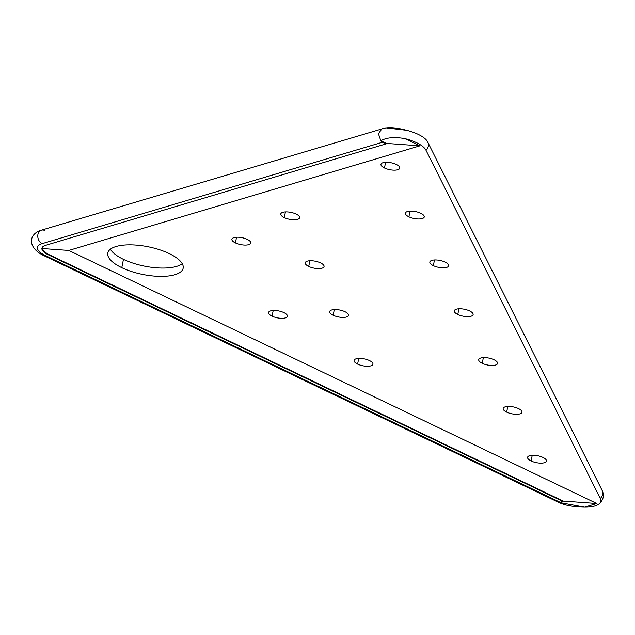 <?xml version="1.0" encoding="UTF-8"?>
<svg xmlns="http://www.w3.org/2000/svg" width="635" height="635" viewBox="0 0 635 635"><rect width="100%" height="100%" fill="white"/><g stroke="black" fill="none" stroke-linecap="round" stroke-linejoin="round"><path stroke-width="0.95" d="M558.776 502.396C564.864 505.365 573.484 506.944 584.629 507.135A27.194 9.977 -168.6 0 0 598.694 504.222A27.194 9.977 -168.6 0 0 600.265 498.451L425.95 150.17A27.194 9.977 -168.6 0 0 404.82 138.597L419.918 145.836L68.778 250.444L596.781 503.515L584.629 507.135L558.776 502.396A7.207 3.81 -64.4 0 0 560.284 502.356L563.094 501.515L48.149 254.714A17.058 6.255 11.4 0 1 45.609 245.324L386.231 143.843L382.738 142.169L42.116 243.649A21.622 7.93 -168.6 0 0 45.339 255.548A7.207 3.81 115.6 0 1 43.545 255.476A7.207 3.81 -64.4 0 0 45.339 255.548L560.284 502.356A7.207 3.81 115.6 0 1 558.776 502.396L560.046 502.991M598.694 504.222C603.377 500.174 604.544 495.617 602.186 490.553A7.207 6.445 153.4 0 1 600.265 498.451A7.207 6.445 -26.6 0 0 602.186 490.553A7.207 6.445 -26.6 0 0 601.948 490.125M427.625 141.843A27.194 9.977 -168.6 0 0 406.503 130.278A27.194 9.977 11.4 0 1 427.323 141.295A27.194 9.977 11.4 0 1 427.625 141.843A7.207 6.445 153.4 0 1 427.863 142.272A7.207 6.445 -26.6 0 0 427.625 141.843M123.46 259.35A38.433 14.097 11.4 0 1 110.387 249.206A38.433 14.097 11.4 0 0 123.46 259.35L121.777 267.676A38.433 14.097 11.4 0 1 116.046 246.515A38.433 14.097 11.4 0 1 169.172 253.555A38.433 14.097 11.4 0 1 174.903 274.717A38.433 14.097 11.4 0 1 121.777 267.676L123.46 259.35A38.433 14.097 11.4 0 0 182.245 263.7A38.433 14.097 11.4 0 1 123.46 259.35M425.95 150.17A7.207 6.445 -26.6 0 0 427.863 142.272A7.207 6.445 153.4 0 1 425.95 150.17A27.194 9.977 -168.6 0 0 404.82 138.597C394.359 136.787 386.366 137.517 380.849 140.78A7.207 5.517 73.4 0 0 382.738 142.169L42.116 243.649A21.622 7.93 -168.6 0 0 45.339 255.548L560.284 502.356L563.181 501.078L596.781 503.515L563.181 501.078L563.094 501.515L48.149 254.714L42.672 249.817L42.172 248.523L68.778 250.444L419.918 145.836L404.82 138.597C394.359 136.787 386.366 137.517 380.849 140.78L378.428 133.755L382.008 128.691L378.428 133.755L380.849 140.78L386.318 143.407L419.918 145.836L386.318 143.407L380.849 140.78A7.207 5.517 73.4 0 0 382.738 142.169L386.231 143.843L45.609 245.324A17.058 6.255 -168.6 0 0 41.95 248.206A17.058 6.255 -168.6 0 0 48.149 254.714L48.244 254.278L563.181 501.078L47.522 253.913L43.64 251.111L42.053 247.848L42.172 248.523L68.778 250.444L596.781 503.515L584.629 507.135A27.194 9.977 -168.6 0 0 600.265 498.451L425.95 150.17M272.074 316.151A9.612 3.524 11.4 0 1 270.637 310.856A9.612 3.524 11.4 0 1 283.916 312.618A9.612 3.524 11.4 0 1 285.353 317.913A9.612 3.524 11.4 0 1 272.074 316.151L273.217 310.459L272.074 316.151A9.612 3.524 -168.6 0 0 281.757 318.325A9.612 3.524 -168.6 0 0 287.417 316.286A9.612 3.524 -168.6 0 0 283.916 312.618A9.612 3.524 -168.6 0 0 274.233 310.444A9.612 3.524 -168.6 0 0 268.573 312.483A9.612 3.524 -168.6 0 0 272.074 316.151M235.41 242.911A9.612 3.524 11.4 0 1 233.982 237.617A9.612 3.524 11.4 0 1 247.261 239.379A9.612 3.524 11.4 0 1 248.69 244.665A9.612 3.524 11.4 0 1 235.41 242.911L236.561 237.22L235.41 242.911A9.612 3.524 -168.6 0 0 245.094 245.086A9.612 3.524 -168.6 0 0 250.754 243.038A9.612 3.524 -168.6 0 0 247.261 239.379A9.612 3.524 -168.6 0 0 237.577 237.204A9.612 3.524 -168.6 0 0 231.918 239.244A9.612 3.524 -168.6 0 0 235.41 242.911M357.6 364.085A9.612 3.524 11.4 0 1 356.164 358.791A9.612 3.524 11.4 0 1 369.443 360.553A9.612 3.524 11.4 0 1 370.88 365.839A9.612 3.524 11.4 0 1 357.6 364.085L358.743 358.394L357.6 364.085A9.612 3.524 -168.6 0 0 367.284 366.26A9.612 3.524 -168.6 0 0 372.943 364.212A9.612 3.524 -168.6 0 0 369.443 360.553A9.612 3.524 -168.6 0 0 359.759 358.378A9.612 3.524 -168.6 0 0 354.1 360.418A9.612 3.524 -168.6 0 0 357.6 364.085M333.161 315.254A9.612 3.524 11.4 0 1 331.724 309.959A9.612 3.524 11.4 0 1 345.011 311.721A9.612 3.524 11.4 0 1 346.44 317.016A9.612 3.524 11.4 0 1 333.161 315.254L334.304 309.57L333.161 315.254A9.612 3.524 -168.6 0 0 342.844 317.429A9.612 3.524 -168.6 0 0 348.504 315.389A9.612 3.524 -168.6 0 0 345.011 311.721A9.612 3.524 -168.6 0 0 335.32 309.547A9.612 3.524 -168.6 0 0 329.668 311.587A9.612 3.524 -168.6 0 0 333.161 315.254M308.721 266.43A9.612 3.524 11.4 0 1 307.292 261.136A9.612 3.524 11.4 0 1 320.572 262.898A9.612 3.524 11.4 0 1 322.001 268.184A9.612 3.524 11.4 0 1 308.721 266.43L309.864 260.739L308.721 266.43A9.612 3.524 -168.6 0 0 318.405 268.605A9.612 3.524 -168.6 0 0 324.064 266.557A9.612 3.524 -168.6 0 0 320.572 262.898A9.612 3.524 -168.6 0 0 310.888 260.723A9.612 3.524 -168.6 0 0 305.229 262.763A9.612 3.524 -168.6 0 0 308.721 266.43M284.282 217.599A9.612 3.524 11.4 0 1 282.853 212.304A9.612 3.524 11.4 0 1 296.132 214.066A9.612 3.524 11.4 0 1 297.561 219.361A9.612 3.524 11.4 0 1 284.282 217.599L285.433 211.907L284.282 217.599A9.612 3.524 -168.6 0 0 293.965 219.773A9.612 3.524 -168.6 0 0 299.625 217.734A9.612 3.524 -168.6 0 0 296.132 214.066A9.612 3.524 -168.6 0 0 286.448 211.892A9.612 3.524 -168.6 0 0 280.789 213.931A9.612 3.524 -168.6 0 0 284.282 217.599M531.098 460.954A9.612 3.524 11.4 0 1 529.661 455.66A9.612 3.524 11.4 0 1 542.949 457.422A9.612 3.524 11.4 0 1 544.378 462.717A9.612 3.524 11.4 0 1 531.098 460.954L532.241 455.263L531.098 460.954A9.612 3.524 -168.6 0 0 540.782 463.129A9.612 3.524 -168.6 0 0 546.441 461.089A9.612 3.524 -168.6 0 0 542.949 457.422A9.612 3.524 -168.6 0 0 533.257 455.247A9.612 3.524 -168.6 0 0 527.606 457.287A9.612 3.524 -168.6 0 0 531.098 460.954M506.659 412.123A9.612 3.524 11.4 0 1 505.23 406.837A9.612 3.524 11.4 0 1 518.509 408.599A9.612 3.524 11.4 0 1 519.938 413.885A9.612 3.524 11.4 0 1 506.659 412.123L507.809 406.44L506.659 412.123A9.612 3.524 -168.6 0 0 516.342 414.298A9.612 3.524 -168.6 0 0 522.002 412.258A9.612 3.524 -168.6 0 0 518.509 408.599A9.612 3.524 -168.6 0 0 508.825 406.416A9.612 3.524 -168.6 0 0 503.166 408.464A9.612 3.524 -168.6 0 0 506.659 412.123M482.219 363.299A9.612 3.524 11.4 0 1 480.79 358.005A9.612 3.524 11.4 0 1 494.07 359.767A9.612 3.524 11.4 0 1 495.498 365.061A9.612 3.524 11.4 0 1 482.219 363.299L483.37 357.608L482.219 363.299A9.612 3.524 -168.6 0 0 491.903 365.474A9.612 3.524 -168.6 0 0 497.562 363.434A9.612 3.524 -168.6 0 0 494.07 359.767A9.612 3.524 -168.6 0 0 484.386 357.592A9.612 3.524 -168.6 0 0 478.726 359.632A9.612 3.524 -168.6 0 0 482.219 363.299M457.779 314.468A9.612 3.524 11.4 0 1 456.351 309.181A9.612 3.524 11.4 0 1 469.63 310.936A9.612 3.524 11.4 0 1 471.059 316.23A9.612 3.524 11.4 0 1 457.779 314.468L458.93 308.785L457.779 314.468A9.612 3.524 -168.6 0 0 467.463 316.643A9.612 3.524 -168.6 0 0 473.123 314.603A9.612 3.524 -168.6 0 0 469.63 310.936A9.612 3.524 -168.6 0 0 459.946 308.761A9.612 3.524 -168.6 0 0 454.287 310.809A9.612 3.524 -168.6 0 0 457.779 314.468M433.34 265.644A9.612 3.524 11.4 0 1 431.911 260.35A9.612 3.524 11.4 0 1 445.191 262.112A9.612 3.524 11.4 0 1 446.619 267.398A9.612 3.524 11.4 0 1 433.34 265.644L434.491 259.953L433.34 265.644A9.612 3.524 -168.6 0 0 443.024 267.819A9.612 3.524 -168.6 0 0 448.683 265.779A9.612 3.524 -168.6 0 0 445.191 262.112A9.612 3.524 -168.6 0 0 435.507 259.937A9.612 3.524 -168.6 0 0 429.847 261.977A9.612 3.524 -168.6 0 0 433.34 265.644M408.9 216.813A9.612 3.524 11.4 0 1 407.472 211.526A9.612 3.524 11.4 0 1 420.751 213.281A9.612 3.524 11.4 0 1 422.188 218.575A9.612 3.524 11.4 0 1 408.9 216.813L410.051 211.13L408.9 216.813A9.612 3.524 -168.6 0 0 418.592 218.988A9.612 3.524 -168.6 0 0 424.243 216.948A9.612 3.524 -168.6 0 0 420.751 213.281A9.612 3.524 -168.6 0 0 411.067 211.106A9.612 3.524 -168.6 0 0 405.408 213.154A9.612 3.524 -168.6 0 0 408.9 216.813M384.469 167.989A9.612 3.524 11.4 0 1 383.032 162.695A9.612 3.524 11.4 0 1 396.311 164.457A9.612 3.524 11.4 0 1 397.748 169.743A9.612 3.524 11.4 0 1 384.469 167.989L385.612 162.298L384.469 167.989A9.612 3.524 -168.6 0 0 394.152 170.164A9.612 3.524 -168.6 0 0 399.812 168.124A9.612 3.524 -168.6 0 0 396.311 164.457A9.612 3.524 -168.6 0 0 386.628 162.282A9.612 3.524 -168.6 0 0 380.968 164.322A9.612 3.524 -168.6 0 0 384.469 167.989M44.767 230.505A7.207 5.517 73.4 0 0 41.386 230.172A7.207 5.517 73.4 0 0 37.782 236.514A7.207 5.517 73.4 0 0 42.116 243.649A7.207 5.517 -106.6 0 1 37.782 236.514A7.207 5.517 -106.6 0 1 41.386 230.172C28.273 234.045 27.353 247.634 43.545 255.476L558.49 502.285M382.008 128.691L385.778 127.865L406.503 130.278C396.224 127.54 388.501 126.952 383.318 128.516L41.386 230.172M169.172 253.555A38.433 14.097 -168.6 0 0 130.429 244.848A38.433 14.097 -168.6 0 0 107.799 253.016A38.433 14.097 -168.6 0 0 121.777 267.676A38.433 14.097 -168.6 0 0 160.52 276.384A38.433 14.097 -168.6 0 0 183.15 268.216A38.433 14.097 -168.6 0 0 169.172 253.555M602.186 490.553L427.323 141.295"/></g></svg>

